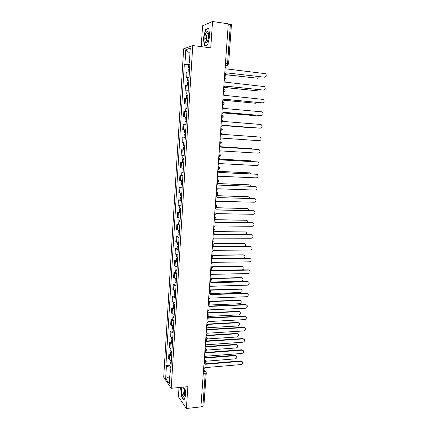 <?xml version="1.0" encoding="UTF-8"?>
<svg xmlns="http://www.w3.org/2000/svg" width="430" height="430" viewBox="0 0 430 430"><rect width="100%" height="100%" fill="white"/><g stroke="black" fill="none" stroke-linecap="round" stroke-linejoin="round"><path stroke-width="0.64" d="M208.26 34.357L208.502 33.578M179.025 387.543L178.423 396.766L186.4 408.5L200.912 406.893L228.287 23.827L212.527 21.5L202.573 25.805L201.219 46.65M192.774 45.553L183.653 48.805L163.712 377.201L171.194 388.295L192.774 45.553L210.743 47.88L212.527 21.5M184.706 394.031L184.271 388.575M186.4 408.5L187.872 386.688L171.194 388.295M203.288 373.595L206.26 372.917L203.89 405.716L202.885 406.291L205.25 373.423L204.83 371.337L203.557 369.843M200.939 406.511L202.885 406.291M228.276 23.999L231.431 24.677L228.588 63.973L227.551 63.71L230.389 24.311M189.393 71.934L186.276 72.186L185.932 77.76L189.044 77.556M187.743 77.954L185.932 77.76M188.566 85.188L185.464 85.333L185.12 90.87L188.216 90.768M186.926 91.052L185.12 90.87M187.743 98.357L184.658 98.395L184.32 103.899L187.399 103.899M186.12 104.06L184.32 103.899M186.926 111.434L183.857 111.375L183.519 116.836L186.582 116.938M186.577 117.03L183.519 116.836M186.115 124.426L183.062 124.265L182.723 129.693L185.771 129.898M185.771 129.919L182.723 129.693M185.308 137.331L182.266 137.073L181.938 142.464L183.889 142.679M185.497 134.31L184.244 134.214L184.056 137.17L185.308 137.272L182.266 137.073M184.508 150.151L181.481 149.796L181.154 155.155L184.169 155.552M184.513 150.054L181.481 149.796M183.707 162.889L180.702 162.438L180.374 167.759L183.374 168.254M182.481 162.529L180.702 162.438M182.917 175.542L179.928 174.999L179.6 180.288L182.583 180.869M181.702 175.075L179.928 174.999M182.132 188.114L179.154 187.475L178.832 192.731L181.799 193.409M180.923 187.539L179.154 187.475M181.352 200.6L178.391 199.875L178.068 205.094L181.019 205.862M180.154 199.918L178.391 199.875M180.573 213.011L177.633 212.189L177.31 217.376L180.245 218.236M179.391 212.221L177.633 212.189M179.804 225.341L176.875 224.428L176.558 229.582L179.477 230.534M178.627 224.449L176.875 224.428M179.036 237.591L176.123 236.591L175.805 241.714L178.713 242.751M177.875 236.597L176.123 236.591M178.278 249.76L175.375 248.674L175.064 253.764L177.955 254.888M177.122 248.664L175.375 248.674M177.52 261.854L174.639 260.682L174.322 265.74L177.203 266.949M176.375 260.655L174.639 260.682M176.768 273.872L173.897 272.609L173.591 277.635L176.45 278.93M175.633 272.577L173.897 272.609M176.02 285.81L173.865 285.095L173.166 284.466L172.86 289.46L173.553 290.11L175.709 290.841M174.897 284.418L173.166 284.466M175.279 297.673L173.134 296.92L172.441 296.248L172.134 301.21L172.822 301.903L174.967 302.672M174.166 296.184L172.441 296.248M174.542 309.466L172.403 308.67L171.715 307.955L171.414 312.889L172.097 313.62L174.231 314.432M173.44 307.88L171.715 307.955M173.811 321.178L171.683 320.345L171 319.592L170.699 324.489L171.376 325.263L173.505 326.112M172.715 319.501L171 319.592M173.08 332.82L170.963 331.949L170.285 331.154L169.984 336.023L170.662 336.835L172.774 337.727M172 331.052L170.285 331.154M172.36 344.392L170.248 343.479L169.576 342.645L169.275 347.483L169.947 348.338L172.054 349.262M171.285 342.527L169.576 342.645M171.64 355.889L169.538 354.938L168.872 354.062L168.576 358.873L169.237 359.765L171.339 360.732M170.576 353.938L168.872 354.062M189.877 64.204L184.916 64.108L185.798 49.724L190.253 48.171L189.34 62.887L189.947 63.081M170.694 371.042L170.092 371.472L170.619 372.213L189.974 62.71L189.34 62.887M170.092 371.472L169.318 383.904L165.647 378.497L166.394 366.301L170.92 367.446M184.916 64.108L184.309 64.274L165.894 365.597L166.394 366.301M207.599 44.935L209.802 35.937L208.722 28.122L205.497 29.444L203.385 38.329L204.406 46.005L207.599 44.935M180.632 387.387L181.32 396.465L183.916 400.222L185.712 395.138L184.911 386.973M188.56 64.769L184.309 64.274M169.866 365.274L165.894 365.597M185.798 49.724L189.936 53.325M169.775 376.529L165.647 378.497M206.932 41.049L207.077 42.102M206.325 38.727L204.814 38.523M206.115 29.53L205.497 29.444M181.616 396.433L181.32 396.465M264.611 77.206L225.976 72.81L264.455 77.201C266.39 76.653 266.74 75.481 265.503 73.681L226.255 68.891L225.207 66.967M224.67 74.46L225.965 72.939M189.668 67.58L188.378 67.693L189.641 67.999M189.861 64.511L188.571 64.634L188.378 67.693M224.664 74.508L257.581 78.222C258.511 78.239 259.096 77.744 259.349 76.739M189.576 69.026L188.292 69.133L188.12 71.918M257.742 78.233L224.659 74.626M223.724 87.688L225.024 86.038L263.407 90.069C265.305 89.542 265.67 88.386 264.504 86.607L225.304 82.146L224.723 80.528L224.256 80.243M263.482 90.074L225.019 86.134M222.783 100.824L224.084 99.18L262.364 102.856L224.078 99.249M261.913 102.877L262.364 102.856C264.23 102.345 264.611 101.211 263.509 99.448L224.358 95.315L223.831 93.756L223.315 93.434M206.088 32.664C203.772 36.829 205.019 46.214 207.319 41.699L207.916 40.232C208.846 36.604 208.851 33.825 207.937 31.879C207.378 31.186 206.76 31.449 206.088 32.664M208.528 33.771L207.647 33.605L207.206 34.212C205.846 36.598 206.201 42.446 207.625 40.974L207.663 40.936M207.647 44.736L204.632 45.752L203.637 38.313L205.685 29.702L208.765 28.445M205.013 45.8L204.632 45.752M182.051 387.247C181.008 389.967 182.277 397.18 183.707 396.53L184.551 395.014C184.991 392.085 184.723 389.44 183.744 387.086M184.088 387.908L183.546 387.946C182.444 388.919 183.239 395.353 184.405 394.821L184.599 394.692M184.024 399.916L181.514 396.293L180.896 387.36M188.84 80.819L187.561 80.888L188.818 81.152M189.033 77.771L187.749 77.852L187.561 80.888M224.358 87.419L256.581 90.768L258.253 89.623M188.749 82.259L187.469 82.323L187.292 85.151M256.662 90.773L224.24 87.494M188.018 93.971L186.744 94.003L188.001 94.218M188.206 90.945L186.932 90.983L186.744 94.003M223.756 100.201L255.587 103.232L257.092 102.415M187.926 95.401L186.652 95.422L186.475 98.303M255.587 103.232L223.713 100.265M221.853 113.88L223.149 112.23L261.327 115.557C263.16 115.063 263.558 113.945 262.515 112.203L261.633 111.821L223.423 108.392L222.933 106.893L222.375 106.532M261.166 115.557L223.143 112.278M220.923 126.845L222.213 125.2L260.295 128.178C262.101 127.699 262.51 126.597 261.526 124.877L260.601 124.463L222.487 121.384L222.041 119.938L221.445 119.551M259.978 128.167L222.213 125.216M220.004 139.723L221.289 138.078L259.274 140.718C261.048 140.25 261.467 139.169 260.537 137.471L259.575 137.03L221.563 134.289L221.154 132.897L220.525 132.478M187.2 107.038L185.932 107.027L187.19 107.199M187.389 104.033L186.12 104.028L185.932 107.027M223.019 112.886L254.598 115.622L255.855 115.122M187.114 108.457L185.846 108.441L185.663 111.365M254.452 115.622L223.003 112.929M186.389 120.018L185.126 119.965L186.383 120.094M222.186 125.479L254.469 127.742M186.303 121.427L185.04 121.373L184.857 124.345L186.115 124.41M253.308 127.92L222.186 125.495M185.583 132.913L184.33 132.822L184.513 129.86L185.771 129.946M185.497 134.305L184.244 134.214M219.09 152.521L220.375 150.876L258.258 153.177C260.005 152.725 260.435 151.656 259.553 149.979L258.559 149.511L220.644 147.114L220.267 145.77L219.606 145.319M220.644 147.087L258.274 149.479M184.782 145.722L183.535 145.593L183.718 142.663M252.851 149.129L251.953 148.748L220.654 146.754M184.696 147.114L183.449 146.974L184.701 147.017M220.649 146.732L251.684 148.715M218.182 165.233L219.461 163.588L257.248 165.561C258.962 165.115 259.408 164.061 258.57 162.406L257.543 161.916L219.73 159.847L219.381 158.557L218.693 158.079M219.73 159.799L257.419 161.895M183.986 158.444L182.745 158.278L182.922 155.434M252.184 161.578L250.986 160.847L219.676 159.121M183.9 159.831L182.659 159.654L183.911 159.654M183.718 162.75L182.476 162.567L182.659 159.654M219.66 159.073L250.873 160.831M217.279 177.859L218.553 176.219L256.242 177.864C257.935 177.423 258.387 176.386 257.597 174.752L256.538 174.241L218.822 172.505L218.499 171.258L217.79 170.753M218.827 172.43L256.108 174.15M183.196 171.092L181.96 170.882L182.132 168.119M251.389 173.935L250.024 172.876L218.601 171.403M183.11 172.462L181.874 172.253L183.126 172.21M182.927 175.365L181.697 175.144L181.874 172.253M218.558 171.333L250.045 172.876M216.381 190.404L217.655 188.765L255.248 190.087C256.909 189.657 257.371 188.636 256.624 187.023L255.544 186.491L217.919 185.077L217.623 183.873L216.887 183.347M217.924 184.981L255.63 186.496M182.411 183.648L181.18 183.406L181.347 180.724M250.518 186.206L250.131 185.351L249.067 184.83L217.376 183.61M182.325 185.013L181.1 184.766L182.347 184.68M182.143 187.899L180.917 187.641L181.1 184.766M217.241 183.513L249.163 184.835M215.489 202.874L216.758 201.235L254.259 202.234C255.898 201.81 256.361 200.799 255.656 199.208L254.549 198.66L217.021 197.564L254.71 198.671M217.032 197.445L216.752 196.402L215.994 195.86M214.608 215.258L215.871 213.619L253.27 214.301C254.888 213.882 255.361 212.888 254.689 211.323L253.56 210.754L216.129 209.974L215.881 208.851L215.102 208.287M216.139 209.829L253.797 210.775M213.726 227.561L214.984 225.927L252.292 226.298C253.888 225.884 254.367 224.901 253.732 223.353L252.582 222.767L215.247 222.305L215.016 221.219L214.237 220.644M215.258 222.138L252.883 222.804M212.855 239.79L214.108 238.15L251.319 238.22C252.894 237.806 253.377 236.839 252.775 235.312L251.609 234.71L214.366 234.554L214.151 233.506L213.345 232.909M214.376 234.366L251.969 234.758M211.985 251.937L213.237 250.303L250.357 250.061C251.905 249.653 252.394 248.696 251.824 247.191L250.642 246.578L213.495 246.729L213.296 245.713L212.474 245.1M213.506 246.514L251.061 246.637M211.125 264.004L212.372 262.37L249.395 261.832C250.926 261.429 251.421 260.483 250.878 259L249.679 258.371L212.624 258.822L212.441 257.839L211.608 257.215M212.635 258.586L249.266 258.15L250.158 258.446M181.632 196.128L180.406 195.844L180.568 193.247M249.588 198.397L249.206 197.252L248.121 196.709L216 195.736M181.546 197.483L180.326 197.198L181.573 197.074M181.369 200.348L180.149 200.052L180.326 197.198M216.01 195.623L248.287 196.725M180.853 208.528L179.638 208.206L179.794 205.69M248.604 210.506L248.287 209.077L247.18 208.518L215.14 207.808M180.772 209.872L179.557 209.55L180.799 209.388M180.595 212.721L179.38 212.388L179.557 209.55M215.15 207.668L247.411 208.545M180.084 220.848L178.875 220.488L179.025 218.053M247.567 222.547L247.368 220.826L246.239 220.251L214.892 219.811M180.003 222.181L178.794 221.826L180.036 221.622M179.826 225.014L178.617 224.643L178.794 221.826M215.21 219.655L246.54 220.289M179.321 233.087L178.117 232.695L178.262 230.335M246.471 234.506L246.454 232.506L245.31 231.915L214.651 231.727M179.235 234.415L178.031 234.017L179.278 233.78M179.063 237.226L177.859 236.822L178.031 234.017M214.79 231.55L245.67 231.963M178.557 245.245L177.359 244.821L177.504 242.536M245.288 246.39L245.546 244.111L244.385 243.509L214.049 243.563M178.477 246.567L177.278 246.137L178.52 245.863M178.299 249.362L177.106 248.922L177.278 246.137M214.113 243.364L244.804 243.568M177.805 257.328L176.612 256.871L176.751 254.662M243.939 258.215C244.906 257.516 245.138 256.656 244.643 255.64L243.466 255.028L213.28 255.323M177.719 258.645L176.531 258.177L177.773 257.866M177.547 261.418L176.359 260.945L176.531 258.177M213.28 255.103L243.068 254.818L243.939 255.103M210.265 276.001L211.512 274.367L248.443 273.534C249.954 273.131 250.448 272.195 249.938 270.728L248.723 270.088L211.764 270.835L211.592 269.889L210.748 269.25M211.775 270.583L248.309 269.852L249.25 270.18M177.052 269.336L175.865 268.841L175.999 266.707M211.77 270.454L242.278 269.841C243.762 269.449 244.251 268.54 243.74 267.105L242.547 266.482L212.382 267.014M176.972 270.642L175.784 270.142L177.026 269.793M176.8 273.399L175.617 272.894L175.784 270.142M212.312 266.772L242.16 266.251L243.074 266.568M209.415 287.917L210.652 286.283L247.492 285.16C248.986 284.757 249.486 283.832 248.997 282.386L247.771 281.736L210.904 282.779L210.748 281.86L209.894 281.209M209.899 281.091L210.184 281.317M210.915 282.505L247.363 281.478L248.352 281.838M176.305 281.268L175.128 280.736L175.257 278.683M210.834 282.053L241.375 281.204C242.837 280.817 243.326 279.914 242.843 278.495L241.638 277.861L211.367 278.635M176.246 282.247L176.262 281.956M176.225 282.564L175.048 282.032L176.284 281.645M176.053 285.305L174.876 284.762L175.048 282.032M211.205 278.377L241.251 277.619L242.214 277.968M208.566 299.758L209.802 298.13L246.551 296.716C248.024 296.313 248.529 295.394 248.067 293.969L246.825 293.314L210.055 294.647L209.904 293.754L209.044 293.093M209.055 292.954L209.378 293.217M210.066 294.346L246.422 293.04L247.449 293.432M175.564 293.126L174.392 292.561L174.516 290.578M209.802 293.588L240.472 292.497C241.918 292.11 242.412 291.217 241.95 289.82L240.736 289.175L210.238 290.185M175.504 294.072L175.526 293.76M175.483 294.41L174.311 293.846L175.548 293.421M175.316 297.135L174.145 296.56L174.311 293.846M209.888 289.917L240.349 288.912L241.354 289.293M207.728 311.524L208.958 309.896L245.611 308.197C247.073 307.794 247.578 306.891 247.137 305.483L245.89 304.816L209.206 306.434L209.071 305.569L208.201 304.902M208.211 304.703L208.572 305.047M209.216 306.117L245.487 304.526L246.551 304.951M174.827 304.908L173.661 304.306L173.779 302.397M208.598 305.063L239.575 303.725C241.004 303.338 241.499 302.451 241.063 301.075L239.838 300.419L208.786 301.693M174.774 305.821L174.79 305.488M174.747 306.187L173.58 305.585L174.816 305.128M174.58 308.89L173.414 308.283L173.58 305.585M208.819 301.715L208.448 301.409L239.456 300.145L240.499 300.554M206.889 323.22L208.12 321.592L244.681 319.608C246.127 319.21 246.637 318.313 246.213 316.921L244.955 316.254L208.367 318.152L208.238 317.313L207.362 316.641M208.373 317.813L244.557 315.942L245.659 316.394M174.096 316.614L172.935 315.98L173.048 314.142M207.883 316.448L238.682 314.884C240.096 314.497 240.596 313.62 240.182 312.261L238.946 311.599L207.609 313.121M174.042 317.496L174.064 317.141M174.016 317.883L172.855 317.249L174.085 316.76M173.849 320.57L172.688 319.931L172.855 317.249M207.636 312.798L238.564 311.304L239.639 311.745M206.061 334.841L207.287 333.212L243.756 330.955C245.186 330.552 245.697 329.665 245.293 328.289L244.03 327.617L207.529 329.794L207.41 328.977L206.529 328.3M207.534 329.439L243.633 327.289L244.767 327.773M173.371 328.246L172.215 327.585L172.322 325.816M207.754 327.73L237.795 325.978C239.198 325.585 239.698 324.72 239.3 323.376L238.059 322.71L206.803 324.467M173.317 329.1L173.338 328.724M173.29 329.509L172.134 328.842L173.365 328.316M173.123 332.18L171.968 331.508L172.134 328.842M206.825 324.123L237.682 322.403L238.79 322.871M205.234 346.387L206.459 344.763L242.837 342.226C244.251 341.823 244.767 340.947 244.38 339.592L243.106 338.91L206.701 341.366L206.588 340.571L205.916 339.947M206.701 340.99L242.713 338.571L243.875 339.077M172.57 341.06L171.419 340.366L172.634 339.802L171.495 339.114L171.602 337.416M207.19 338.958L236.919 337.002C238.301 336.615 238.806 335.755 238.43 334.427L237.177 333.755L205.997 335.739M172.597 340.63L172.618 340.232M172.403 343.721L171.253 343.016L171.419 340.366M206.018 335.384L236.801 333.433L237.935 333.927M204.411 357.862L205.631 356.239L241.923 353.433C243.321 353.03 243.837 352.159 243.471 350.821L242.192 350.138L205.873 352.863L205.158 351.493M205.873 352.466L241.8 349.778L242.988 350.316M171.93 351.294L170.785 350.574L170.882 348.94M206.464 350.133L236.043 347.961C237.414 347.574 237.919 346.72 237.559 345.408L236.301 344.736L205.196 346.951M171.876 352.089L171.903 351.67M171.85 352.546L170.705 351.815L171.721 351.245M171.683 355.185L170.543 354.449L170.705 351.815M205.223 346.569L235.925 344.398L237.091 344.919M203.6 369.268L204.814 367.65L241.015 364.575C242.396 364.167 242.918 363.307 242.568 361.979L241.284 361.297L205.056 364.291L204.444 362.985M205.051 363.877L240.891 360.921L242.106 361.479M171.215 362.716L170.076 361.958L170.173 360.394M205.626 361.243L235.172 358.862C236.527 358.469 237.037 357.626 236.694 356.33L235.43 355.653L204.395 358.088M171.167 363.474L171.194 363.038M171.135 363.952L170 363.194L170.866 362.624M170.973 366.575L169.834 365.812L170 363.194M204.841 357.658L235.059 355.293L236.242 355.841M204.062 363.022L204.621 362.082L204.255 360.082M205.083 348.483L206.26 349.192C206.696 350.326 206.33 351.09 205.164 351.482L204.868 351.504L205.449 350.541L205.078 348.558M205.911 336.889L207.083 337.598C207.534 338.733 207.169 339.501 205.992 339.894L205.696 339.915L206.282 338.926L205.905 336.959M206.529 328.267L207.12 327.241L206.744 325.284M207.368 316.539L207.959 315.48L207.582 313.54M208.432 301.661L209.582 302.354C210.082 303.515 209.716 304.295 208.486 304.687L208.808 303.644L208.426 301.72M209.061 292.862L209.663 291.733L209.276 289.82M209.915 280.908L210.517 279.742L210.13 277.85M210.775 268.879L211.383 267.68L210.996 265.799M211.641 256.774L212.253 255.533L211.861 253.673M212.511 244.589L213.129 243.315L212.732 241.472M213.387 232.324L214.011 231.012L213.613 229.185M214.269 219.983L214.898 218.633L214.495 216.822M215.156 207.561L215.79 206.169L215.382 204.379M216.048 195.053L216.688 193.629L216.279 191.855M216.951 182.471L217.591 181.003L217.182 179.245M218.499 168.297L218.085 166.555L219.085 167.093C219.875 168.383 219.526 169.253 218.037 169.71L218.499 168.297M219.703 156.719L218.768 157.047L219.418 155.499L218.999 153.784M220.676 143.846L219.682 144.217L220.337 142.626L219.918 140.922M221.649 130.892L220.606 131.295L221.267 129.661L220.843 127.979M221.536 118.277L222.202 116.611L221.778 114.95M223.6 104.732L222.471 105.2L223.143 103.474L222.713 101.829M223.417 91.998L224.089 90.246L223.659 88.623M224.363 78.728L225.04 76.932L224.605 75.331M203.444 371.461L204.83 371.337L206.067 372.041L206.26 372.917M225.282 65.908L226.949 65.489L227.551 63.71L225.454 63.457M225.315 65.398L226.798 65.575L228.088 65.027M169.947 348.338L170.248 343.479M170.662 336.835L170.963 331.949M171.376 325.263L171.683 320.345M172.097 313.62L172.403 308.67M172.822 301.903L173.134 296.92M173.553 290.11L173.865 285.095M174.29 278.242L174.601 273.2M175.031 266.299L175.343 261.225M175.773 254.28L176.09 249.174M176.52 242.187L176.843 237.043M177.278 230.012L177.595 224.836M178.036 217.763L178.359 212.554M178.799 205.427L179.122 200.186M179.568 193.022L179.896 187.743M180.342 180.53L180.67 175.22M181.121 167.953L181.449 162.61M181.906 155.3L182.239 149.919M182.691 142.561L183.029 137.148M183.486 129.742L183.825 124.291M184.287 116.831L184.626 111.348M185.094 103.84L185.432 98.319M185.9 90.762L186.249 85.204M186.717 77.599L187.066 71.998M169.237 359.765L169.538 354.938M224.363 78.755L225.562 78.222M223.412 92.02L224.578 91.52M221.536 118.293L222.622 117.852M217.881 169.796L218.736 169.506M217.01 182.46L217.763 182.207M217.182 179.224L218.203 179.804C218.951 181.073 218.601 181.933 217.145 182.379L216.956 182.374M216.139 195.037L216.795 194.828M216.279 191.828L217.322 192.425C218.037 193.683 217.682 194.527 216.252 194.967L216.059 194.962M215.279 207.534L215.828 207.368M215.387 204.352L216.446 204.965C217.128 206.206 216.768 207.045 215.371 207.475L215.161 207.47M214.419 219.95L214.86 219.821M214.495 216.79L215.57 217.419C216.225 218.65 215.865 219.477 214.489 219.902L214.274 219.897M213.57 232.286L213.887 232.195M213.613 229.152L214.704 229.792C215.328 231.012 214.968 231.829 213.619 232.243L213.393 232.243M212.737 241.429L213.839 242.085C214.441 243.289 214.075 244.1 212.748 244.514L212.517 244.514M211.646 256.705L211.958 256.694M211.882 253.63L212.979 254.297C213.554 255.49 213.194 256.291 211.888 256.699M210.996 265.756L212.124 266.428C212.678 267.611 212.312 268.406 211.028 268.815L210.781 268.82M210.136 277.802L211.27 278.484C211.807 279.656 211.442 280.446 210.173 280.849L209.915 280.854M209.281 289.766L210.426 290.46C210.942 291.626 210.576 292.405 209.329 292.808L209.061 292.814M207.588 313.475L208.744 314.179C209.227 315.33 208.862 316.104 207.647 316.496L207.368 316.512M206.749 325.22L207.91 325.924C208.378 327.069 208.012 327.837 206.814 328.235L206.529 328.251M204.261 360.007L205.438 360.716C205.862 361.845 205.502 362.608 204.347 363.001L204.046 363.027M264.455 77.201L263.998 77.266M257.145 78.287L257.581 78.222M263.407 90.069L262.95 90.112M256.151 90.811L256.581 90.768M261.327 115.557L260.881 115.562M260.295 128.178L259.854 128.161M254.168 115.627L254.598 115.622M253.189 127.914L253.614 127.93M258.559 149.511L258.118 149.463M251.534 148.699L251.953 148.748M257.543 161.916L257.108 161.847M250.572 160.782L250.986 160.847M249.61 172.79L250.024 172.876M255.544 186.491L255.108 186.378M248.658 184.728L249.067 184.83M254.549 198.66L254.119 198.531M253.56 210.754L253.136 210.603M252.582 222.767L252.157 222.6M251.609 234.71L251.19 234.522M250.642 246.578L250.222 246.374M249.679 258.371L249.266 258.15M247.712 196.585L248.121 196.709M246.772 208.378L247.18 208.518M245.842 220.09L246.239 220.251M244.912 231.738L245.31 231.915M243.987 243.31L244.385 243.509M243.068 254.818L243.466 255.028M248.723 270.088L248.309 269.852M242.16 266.251L242.547 266.482M247.771 281.736L247.363 281.478M241.251 277.619L241.638 277.861M246.825 293.314L246.422 293.04M240.349 288.912L240.736 289.175M245.89 304.816L245.487 304.526M239.456 300.145L239.838 300.419M244.955 316.254L244.557 315.942M238.564 311.304L238.946 311.599M244.03 327.617L243.633 327.289M237.682 322.403L238.059 322.71M243.106 338.91L242.713 338.571M236.801 333.433L237.177 333.755M242.192 350.138L241.8 349.778M235.925 344.398L236.301 344.736M241.284 361.297L240.891 360.921M235.059 355.293L235.43 355.653M224.369 78.652L224.465 78.663C226.207 78.083 226.502 77.094 225.352 75.696M223.423 91.918L223.53 91.929C225.229 91.375 225.54 90.402 224.449 89.021M222.482 105.097L222.6 105.108C224.261 104.576 224.578 103.625 223.552 102.254M221.547 118.185L221.676 118.196C223.299 117.686 223.621 116.75 222.654 115.396M220.617 131.193L220.757 131.204C222.342 130.704 222.675 129.79 221.756 128.452M219.692 144.114L219.843 144.125C221.396 143.642 221.735 142.738 220.864 141.422M218.773 156.95L218.94 156.961C220.456 156.488 220.8 155.606 219.972 154.3M209.587 289.804L209.297 289.578M208.045 313.556L207.609 313.164M207.271 325.317L206.776 324.844M206.502 337.012L205.943 336.448M205.728 348.628L205.121 347.983M204.954 360.173L204.298 359.442M225.325 65.296L226.949 65.489L228.588 63.973M203.675 369.241L205.621 371.515M208.523 33.723L207.647 33.605M208.475 33.685L207.937 31.879M183.61 387.097L184.061 387.892L183.546 387.946M185.126 119.965L185.314 116.987M183.266 149.909L183.449 146.974"/></g></svg>
